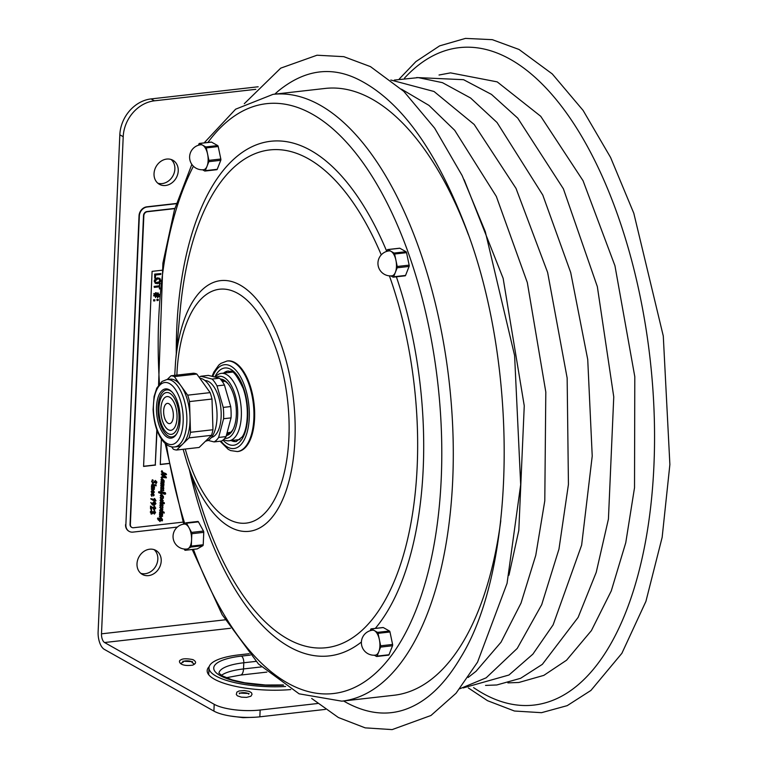 <?xml version="1.0" encoding="UTF-8"?>
<svg xmlns="http://www.w3.org/2000/svg" width="768" height="768" viewBox="0 0 768 768"><rect width="100%" height="100%" fill="white"/><g stroke="black" fill="none" stroke-linecap="round" stroke-linejoin="round"><path stroke-width="1.15" d="M274.81 94.147A323.453 151.094 83.5 0 1 278.237 91.056C304.762 69.427 331.891 65.779 359.616 80.112C401.107 101.52 436.55 150.787 465.955 227.923C519.235 366.893 516.182 567.926 460.79 657.302C448.051 678.941 433.882 694.31 418.291 703.392C396.173 716.333 372.614 716.275 347.597 703.219A323.453 151.094 83.5 0 1 345.178 701.894A323.453 151.094 83.5 0 1 343.565 700.963M349.037 703.968A323.453 151.094 83.5 0 1 347.597 703.219M249.178 653.702L239.184 654.835A57.677 16.32 2.5 0 0 209.002 667.776A57.677 16.32 2.5 0 0 285.59 686.477M239.798 693.341A4.618 1.306 -177.5 0 1 244.166 692.678A4.618 1.306 -177.5 0 1 248.448 693.725M183.302 661.507A4.618 1.306 -177.5 0 1 187.67 660.845A4.618 1.306 -177.5 0 1 191.952 661.882M183.149 662.294A6.278 1.776 2.5 0 0 181.603 662.928A6.278 1.776 2.5 0 0 181.661 664.128M193.363 664.637A6.278 1.776 2.5 0 0 192.038 662.688M161.213 561.043A13.786 11.549 -60.6 0 1 154.55 573.245A13.786 11.549 -60.6 0 1 142.339 574.416A13.786 11.549 -60.6 0 1 137.002 563.789A13.786 11.549 -60.6 0 1 143.664 551.578A13.786 11.549 -60.6 0 1 155.875 550.406A13.786 11.549 -60.6 0 1 161.213 561.043M140.746 573.302A13.786 11.549 119.4 0 0 157.834 559.142A13.786 11.549 119.4 0 0 154.09 549.629M208.742 673.546A59.376 16.8 2.5 0 0 208.253 674.112M290.736 689.568A59.376 16.8 -177.5 0 1 207.178 670.656A59.376 16.8 -177.5 0 1 209.213 666.576M259.843 716.822L260.141 710.016A33.926 9.6 -177.5 0 1 214.195 704.304L104.573 642.528A7.094 3.312 -96.5 0 1 101.501 633.83L123.206 136.704A33.926 28.426 -60.6 0 1 154.426 100.819L151.056 98.918A33.926 28.426 119.4 0 0 119.827 134.803L98.122 631.93A14.198 6.634 -96.5 0 0 104.275 649.334L213.898 711.101A33.926 9.6 2.5 0 0 259.843 716.822L325.411 709.392M260.141 710.016L317.626 703.507M154.426 100.819L255.821 89.328M154.032 173.654A13.786 11.549 -60.6 0 1 160.694 161.453A13.786 11.549 -60.6 0 1 172.906 160.272A13.786 11.549 -60.6 0 1 178.243 170.909A13.786 11.549 -60.6 0 1 171.581 183.11A13.786 11.549 -60.6 0 1 159.37 184.291A13.786 11.549 -60.6 0 1 154.032 173.654M151.056 98.918L258.192 86.774M157.786 183.168A13.786 11.549 119.4 0 0 174.874 169.008A13.786 11.549 119.4 0 0 171.12 159.494M160.944 496.128L162.691 497.04L163.152 496.618L161.414 495.696L160.944 496.128M155.971 484.867L155.894 485.818L155.04 485.203M159.715 288.95L159.571 286.79L154.32 287.395L154.358 286.531L159.61 285.926L159.706 283.747L160.253 283.69M155.779 282.538L159.082 281.962L159.763 280.445L159.158 279.034M159.206 279.072L157.651 278.87L155.146 281.126L155.885 282.605L159.312 282.086L159.994 280.579L159.274 279.101M160.502 281.482L159.773 282.682L157.44 283.718L155.184 283.2L154.464 281.194L155.366 279.005L157.69 277.978L159.955 278.496L160.675 280.493M155.395 283.363L154.234 281.069L155.136 278.88L157.469 277.843L159.734 278.362M161.99 508.656L162.883 509.347L161.914 509.587L162.806 511.018L160.339 510.845L162.566 511.997L162.71 513.053L160.282 512.87L162.518 514.032L162.643 514.992L161.462 514.723L162.576 516.336L159.965 516.72L162.451 519.293L162.374 520.838L159.696 520.522L160.032 521.597L157.459 518.736L158.15 517.958L160.109 519.6L159.389 518.448L160.186 517.622L159.379 516.144L160.042 515.472L161.904 515.702L161.069 514.771L159.619 514.656L159.475 513.782L160.349 513.648L159.533 512.371L160.406 511.661L159.629 510.24L160.31 509.587L161.683 510.029L159.763 507.254L160.656 506.496L159.85 505.114L160.742 504.336L159.955 502.906L160.858 502.032L160.07 500.323L161.002 499.037L160.186 497.702L161.242 496.982L160.272 495.648L161.165 494.717L160.502 492.864L158.765 492.758L158.64 491.77L161.616 491.722L160.512 490.051L161.405 489.293L160.598 487.91L161.491 487.133L160.704 485.693L161.376 485.021L163.229 485.242L162.394 484.32L160.954 484.205L160.8 483.331L161.674 483.197L160.877 481.872L161.933 481.162L160.963 479.827L161.856 478.896L161.078 477.389L162.586 476.294L165.869 476.986L161.942 475.181L161.222 474.058L165.965 473.99L162.115 472.858L161.328 471.648L161.971 470.774L162.586 471.36L161.798 472.003L166.013 473.645L166.531 474.672L162.173 474.931L165.418 476.246L166.387 477.85L162.499 477.418L161.741 477.994L164.141 480.71L164.054 482.477L161.558 482.371L163.843 483.581L163.978 484.541L162.787 484.272L163.91 485.875L163.392 486.413L161.29 486.259L163.632 487.45L163.786 488.515L161.174 488.429L163.546 489.59L163.699 490.675L161.174 490.55L162.394 492.038L165.35 492.73L165.677 493.853L164.995 494.275L161.347 492.931L160.934 493.565L163.45 496.541L163.363 498.298L160.867 498.202L163.258 500.736L162.566 501.619L162.106 500.89L162.95 500.515L161.674 499.882L160.666 500.822L161.309 502.013L164.227 502.598L164.381 503.654L160.637 503.405L161.203 504.326L162.883 504.653L163.037 505.718L160.426 505.632L162.787 506.794L162.95 507.878L160.426 507.754L162.883 509.347L161.76 509.501L162.643 510.922L160.176 510.758L160.819 511.565M161.827 508.57L162.72 509.251M160.282 512.87L160.714 513.542M162.576 516.336L160.032 516.403L160.493 517.469M161.462 514.723L162.413 516.24M161.405 517.738L162.211 520.742L159.542 520.426L159.936 521.491M161.491 517.776L160.435 517.469M159.37 520.445L158.275 520.022M161.558 509.962L161.328 509.299M161.482 484.157L160.79 484.118M161.99 519.322L160.435 518.438L160.032 519.014L162.154 519.408L160.598 518.534L160.291 519.466M162.154 519.408L161.645 518.717M159.869 518.918L160.205 519.418M162.634 506.765L162.787 507.782L160.262 507.658L161.558 509.05M162.73 504.614L162.874 505.622L160.262 505.546L161.078 506.352M161.203 504.326L160.474 503.318L162.374 503.222M161.309 502.013L160.512 500.736L161.51 499.786L162.787 500.419M162.307 499.21L160.867 498.202M163.258 500.736L162.154 501.36M162.221 499.171L163.094 500.65M162.403 494.899L161.434 494.582L163.286 496.445L163.2 498.211L160.704 498.106M160.934 493.565L161.434 494.582M162.883 493.094L161.194 492.845L160.781 493.478M164.995 494.275L163.891 494.016M165.235 492.682L165.514 493.766L164.842 494.179M161.501 491.126L162.307 491.962M161.174 490.55L161.338 491.04M163.392 489.562L163.536 490.579L161.011 490.454M161.539 488.102L161.011 488.342L161.99 489.245M163.478 487.411L163.622 488.419L161.376 488.016M163.91 485.875L161.366 485.942L161.846 487.037M162.787 484.272L163.747 485.789M163.69 483.514L163.814 484.454L162.624 484.186M161.558 482.371L162.048 483.091M161.885 482.093L161.395 482.285M166.387 477.85L162.346 477.322L161.578 477.898L162.182 478.762M166.339 477.139L166.224 477.763M165.322 476.198L166.186 477.043M165.917 473.587L166.282 474.672L162.019 474.835M163.795 473.357L162.038 472.819M164.16 473.424L163.642 473.27M165.802 473.894L163.997 473.328M152.64 494.208L153.946 494.803L152.477 494.112L153.408 495.043M153.053 494.995L153.571 495.13M154.224 495.005L153.552 495.898L152.381 494.266L151.632 495.187L151.862 496.397L151.037 494.678L151.987 493.382L151.171 491.645L152.112 490.358L151.296 488.88L151.958 488.208L153.821 488.438L152.986 487.507L151.536 487.392L151.382 486.518L152.256 486.384L151.45 485.107L152.323 484.397L154.483 484.733L154.627 485.731L152.198 485.606L154.426 486.768L154.56 487.728L153.37 487.459L154.493 489.072L153.974 489.6L151.882 489.446L154.358 492.058L153.667 492.941L153.206 492.211L154.051 491.827L152.774 491.194L151.776 492.144L154.224 495.005L153.101 495.773M153.331 493.536L152.304 493.229M153.254 493.498L154.061 494.909M152.381 494.266L151.469 495.101L151.766 496.301M153.331 490.493L154.205 491.962L153.504 492.854M152.112 489.226L152.419 490.214M152.822 489.389L151.949 489.139M153.974 489.6L152.659 489.293M154.272 486.71L154.397 487.642L153.216 487.373L154.33 488.976L153.811 489.504M152.822 487.411L151.373 487.306M153.888 491.741L152.611 491.107L151.613 492.058L152.237 493.229M152.563 486.278L152.035 485.52L154.464 485.693L154.32 484.685M153.782 494.717L152.477 494.112M154.896 501.744L155.808 503.53L154.042 505.219L152.275 504.902M155.539 503.482L153.744 502.666L153.053 503.606M155.261 502.982L155.702 503.578L153.744 502.666M150.787 502.531L151.853 503.539M153.907 502.752L153.216 503.702L152.794 502.81L154.032 501.61L154.982 501.792L155.808 503.53M155.962 503.616L154.205 505.315L152.352 504.95L150.806 502.502M150.931 502.579L151.93 503.587L154.934 504.23L155.702 503.578M151.891 481.642L152.746 482.611L155.453 480.557L156.912 482.112L156.192 483.562L155.501 483.13L156.624 481.958L155.942 481.267L153.168 483.427L151.603 481.536L152.438 479.866L153.274 480.298L151.728 481.555L152.582 482.515M152.947 480.586L151.728 481.555M156.192 483.562L155.338 483.034M156.912 482.112L156.029 483.475M155.29 480.47L156.749 482.016M152.285 479.77L152.784 480.499M156.624 481.958L155.779 481.171L156.47 481.872L155.779 481.171L152.371 483.235M154.032 506.179L155.606 508.061L154.282 509.674L153.6 509.568M151.718 509.395L150.442 508.445L150.605 506.16L154.512 508.57L155.386 507.706L154.531 506.89L155.222 507.619L154.531 506.89L153.898 507.37M150.451 506.074L153.398 508.32M151.555 509.309L150.787 509.338M151.43 507.6L151.478 509.251L151.267 507.514M155.386 507.706L153.715 506.698L154.195 506.275L155.77 508.157L154.282 509.674M154.195 506.275L154.867 506.41M153.312 508.272L152.63 507.696M151.296 508.781L151.642 509.347L151.296 508.781M163.286 512.554L163.507 511.949L164.218 512.227L164.141 513.168L163.286 512.554M143.587 466.272L155.27 464.947L156.816 429.725M155.376 296.198L155.549 297.552L155.606 296.237L153.715 295.843L153.744 295.277L155.635 295.67L155.683 294.48L154.022 294.211L153.821 293.52L155.482 293.789L155.53 292.666L156.067 292.752M156.25 293.914L157.507 294.106L157.555 292.944L158.093 293.03M158.266 294.23L159.216 294.384M158.189 295.987L159.072 296.131M159.014 296.784L158.16 296.64L157.574 297.83L157.402 296.515M155.405 295.546L155.453 294.442M154.723 277.997L154.666 274.109L160.858 273.562L160.819 274.426L155.558 275.021L155.434 277.92L154.723 277.997L154.896 274.234L160.858 273.562M159.475 288.979L159.341 286.819M154.32 287.242L154.128 286.397L159.389 285.802L159.485 283.622L160.262 283.584M157.056 300.595L156.874 299.424L158.246 299.424L158.198 300.47L157.056 300.595L157.104 299.558L158.246 299.424M153.725 300.979L153.542 299.808L154.906 299.798L154.867 300.845L153.725 300.979L153.773 299.933L154.906 299.798M157.018 430.282L155.27 464.947M155.501 465.072L143.578 466.426L152.093 271.363L161.885 270.25M154.022 294.211L154.042 293.654L155.712 293.914L156.298 292.733L156.24 294.01L157.728 294.23L158.323 293.011L158.266 294.326L159.216 294.48M159.168 295.037L158.237 294.893L158.189 296.083L159.062 296.218M157.574 297.83L157.632 296.554L156.144 296.323L155.549 297.552M153.946 295.968L153.965 295.402L155.635 295.67M168.73 463.574L160.272 464.534L161.386 438.979M177.35 527.078L132.96 532.109A8.486 7.104 -60.6 0 1 129.158 531.37A8.486 7.104 -60.6 0 1 125.866 524.832L139.354 215.971A8.486 7.104 -60.6 0 1 147.158 206.995L176.304 203.693M147.158 206.995L146.832 206.822A8.486 7.104 119.4 0 0 139.027 215.789L139.354 215.971M174.874 208.387L146.957 211.555A3.734 3.13 119.4 0 0 143.52 215.501L130.042 524.352A3.734 3.13 119.4 0 0 131.482 527.232A3.734 3.13 119.4 0 0 131.654 527.318M146.832 206.822L176.371 203.472M125.866 524.832L139.027 215.789M125.539 524.65A8.486 7.104 119.4 0 0 128.832 531.187A8.486 7.104 119.4 0 0 128.995 531.283M174.806 208.618L147.283 211.738A3.734 3.13 119.4 0 0 143.846 215.683L130.358 524.534A3.734 3.13 119.4 0 0 131.808 527.414A3.734 3.13 119.4 0 0 133.488 527.741L183.12 522.115M161.808 470.678L162.25 472.57M155.424 484.675L156.134 484.963L156.058 485.904L155.424 484.675M154.531 498.547L155.99 500.832L153.12 500.381L150.95 498.71L155.414 499.709L154.685 498.614M152.362 490.214L153.408 490.531M152.438 479.866L153.12 480.202M154.435 509.76L151.334 506.736M151.421 510.355L151.93 511.21L150.384 511.968L151.901 512.938L152.976 511.728L154.464 513.082L155.261 512.208L154.301 511.67L154.33 510.749L155.578 512.496L154.368 514.109L153.12 512.813L151.786 514.099L150.269 512.006L151.421 510.355L151.93 511.21L150.547 512.054L150.941 512.765L150.384 511.968L151.738 512.851M152.976 511.728L154.31 512.986M153.571 512.87L154.464 513.082M154.205 511.613L153.955 511.018M154.33 510.749L154.819 510.854M160.272 464.381L168.701 463.43M151.786 514.099L150.989 513.917M153.12 512.813L151.632 514.003M151.258 510.269L151.766 511.123M154.714 511.498L154.138 511.574M154.166 510.662L155.414 512.4L154.368 514.109M155.098 512.112L154.55 511.411M164.054 512.131L163.978 513.082L163.123 512.467M154.368 498.461L155.837 500.746L152.957 500.285L150.682 498.835M162.23 484.224L161.318 484.061M160.214 493.2L158.602 492.672M160.906 514.675L159.466 514.57M157.987 517.872L159.389 519.504M162.355 513.974L162.48 514.906L161.299 514.637M162.413 511.949L162.547 512.957L160.397 512.554M164.074 502.57L164.218 503.568L162.557 503.808M162.125 478.762L163.978 480.624L163.891 482.39L161.722 481.997M161.635 471.907L162.173 472.531M164.918 476.323L161.856 475.123M163.68 480.701L161.942 479.779L161.472 480.211L162.01 480.874M165.149 493.632L163.21 493.075L164.774 493.891M165.053 493.469L163.21 493.075M162.989 496.522L161.251 495.61L160.781 496.032L161.328 496.694M158.333 518.285L157.574 518.602L157.958 519.11M163.373 493.162L165.302 493.728M157.574 518.602L159.062 519.456L158.131 518.266L157.872 519.062M161.472 480.211L163.382 481.219L163.834 480.797L162.106 479.875L161.923 480.826M156.154 295.766L157.661 296.006L157.718 294.797L156.211 294.566L156.154 295.766M156.163 295.68L157.44 295.872L157.488 294.758M221.472 380.39A26.957 12.595 83.5 0 1 221.53 380.39A26.957 12.595 83.5 0 1 225.11 381.379A26.957 12.595 83.5 0 1 228.259 383.981M233.347 428.899A26.957 12.595 83.5 0 1 227.597 433.901A26.957 12.595 83.5 0 1 226.762 434.016M226.349 435.542A28.435 13.277 -96.5 0 0 233.021 429.562A28.435 13.277 -96.5 0 0 227.789 383.405A28.435 13.277 -96.5 0 0 223.987 380.102A28.435 13.277 -96.5 0 0 220.358 379.056M216.288 377.386A31.21 14.582 83.5 0 1 224.102 377.434A31.21 14.582 83.5 0 1 237.706 412.368A31.21 14.582 83.5 0 1 224.784 438.365M223.67 439.536A33.926 15.85 -96.5 0 0 223.766 439.584A33.926 15.85 -96.5 0 0 229.008 440.784A33.926 15.85 -96.5 0 0 241.344 410.784A33.926 15.85 -96.5 0 0 226.598 374.563A33.926 15.85 -96.5 0 0 221.366 373.363A33.926 15.85 -96.5 0 0 215.203 377.117M205.555 441.158A31.651 14.784 -96.5 0 0 217.018 413.482A31.651 14.784 -96.5 0 0 199.834 378.24M226.07 436.598L218.621 437.443L223.594 418.723L231.043 417.878L226.07 436.598A33.926 15.85 -96.5 0 1 221.52 441.072L214.07 441.917A33.926 15.85 -96.5 0 0 218.621 437.443M223.594 418.723A33.926 15.85 -96.5 0 0 223.238 407.405L216.998 385.882L224.448 385.037A33.926 15.85 -96.5 0 0 219.542 378.202L212.093 379.046L200.88 376.243A33.926 15.85 -96.5 0 0 199.21 377.376M216.998 385.882A33.926 15.85 -96.5 0 0 212.093 379.046M207.984 440.4L214.07 441.917M211.392 437.482A28.704 13.411 -96.5 0 0 221.155 412.502A28.704 13.411 -96.5 0 0 204.941 380.525M200.88 376.243L208.339 375.398L219.542 378.202M224.448 385.037L230.688 406.56L223.238 407.405M231.043 417.878A33.926 15.85 -96.5 0 0 230.688 406.56M171.187 422.822A10.176 4.752 -96.5 0 0 172.954 411.216A10.176 4.752 -96.5 0 0 167.357 403.382A10.176 4.752 -96.5 0 0 165.811 404.17A10.176 4.752 -96.5 0 0 164.045 415.776A10.176 4.752 -96.5 0 0 169.651 423.61A10.176 4.752 -96.5 0 0 171.187 422.822M167.472 396.566A16.963 7.92 83.5 0 1 176.87 413.011A16.963 7.92 83.5 0 1 170.861 430.301A16.963 7.92 83.5 0 1 161.078 414.336A16.963 7.92 83.5 0 1 167.04 396.586A16.963 7.92 83.5 0 1 167.472 396.566M156.49 410.573A24.768 11.568 -96.5 0 0 171.082 438.134A24.768 11.568 -96.5 0 0 180.096 416.467A24.768 11.568 -96.5 0 0 165.504 388.915A24.768 11.568 -96.5 0 0 156.49 410.573M212.966 429.744L190.493 432.298L189.523 401.578L211.997 399.034L212.966 429.744A37.325 17.434 -96.5 0 1 211.488 435.322L199.133 447.466L176.659 450.019L182.832 443.942A33.926 15.85 -96.5 0 0 190.003 416.938A33.926 15.85 -96.5 0 0 181.008 385.891L174.355 376.608L196.829 374.054L210.144 392.621L187.67 395.174L181.008 385.891A33.926 15.85 -96.5 0 0 170.016 379.181L166.858 379.536L162.019 381.466L156.758 388.176L154.08 396.528L153.091 409.613C153.946 423.398 157.181 433.814 162.778 440.87C166.339 445.286 170.246 447.322 174.499 446.966A33.926 15.85 -96.5 0 0 186.422 411.466A33.926 15.85 -96.5 0 0 166.858 379.536M174.499 446.966L177.658 446.602A33.926 15.85 -96.5 0 0 182.832 443.942L189.014 437.866A37.325 17.434 -96.5 0 0 190.493 432.298M189.014 437.866L211.488 435.322M189.523 401.578A37.325 17.434 -96.5 0 0 187.67 395.174M211.997 399.034A37.325 17.434 -96.5 0 0 210.144 392.621M196.829 374.054A37.325 17.434 -96.5 0 0 193.488 373.219L171.014 375.773L167.222 379.498M174.355 376.608A37.325 17.434 -96.5 0 0 171.014 375.773M171.658 446.861L173.318 449.184A37.325 17.434 -96.5 0 0 176.659 450.019M236.496 441.494A35.491 16.579 83.5 0 1 231.888 440.458M224.246 373.037A35.491 16.579 83.5 0 1 228.509 370.992M237.667 451.507A45.562 21.283 -96.5 0 0 238.032 451.478A45.562 21.283 -96.5 0 0 246.883 445.709A45.562 21.283 -96.5 0 0 252.326 393.552A45.562 21.283 -96.5 0 0 227.77 360.922A45.562 21.283 -96.5 0 0 227.414 360.97M500.794 520.646A305.357 142.637 83.5 0 1 453.274 656.63A305.357 142.637 83.5 0 1 393.965 695.261L341.798 701.165L299.098 693.821L258.422 663.946L222.125 614.64L192.211 549.494M341.798 701.165A305.357 142.637 83.5 0 0 401.107 662.544A305.357 142.637 83.5 0 0 437.587 312.989A305.357 142.637 83.5 0 0 273.043 94.349L325.21 88.435A305.357 142.637 83.5 0 1 468.413 234.758M386.784 251.357L387.35 249.926A1.354 0.634 83.5 0 1 387.734 249.542A1.354 0.634 83.5 0 1 387.936 249.59L394.09 253.056A1.354 0.634 83.5 0 1 394.618 254.026L397.229 266.486A1.354 0.634 83.5 0 1 397.171 267.782L393.629 276.787A1.354 0.634 83.5 0 1 393.254 277.162A1.354 0.634 83.5 0 1 393.043 277.114L390.883 275.904M393.446 277.075L404.966 275.77A1.354 0.634 -96.5 0 0 405.178 275.818A1.354 0.634 -96.5 0 0 405.552 275.434L409.094 266.438A1.354 0.634 -96.5 0 0 409.152 265.133L406.541 252.672A1.354 0.634 -96.5 0 0 406.013 251.712L399.859 248.246A1.354 0.634 -96.5 0 0 399.658 248.198A1.354 0.634 -96.5 0 0 399.456 248.285M389.078 250.886A12.557 5.866 83.5 0 1 391.018 251.328A12.557 5.866 83.5 0 1 395.923 260.256A12.557 5.866 83.5 0 1 395.395 272.285A12.557 5.866 83.5 0 1 391.901 275.827A12.557 12.557 0 0 1 378.019 264.768A12.557 12.557 0 0 1 389.078 250.886M370.224 630.672L370.79 629.242A1.354 0.634 83.5 0 1 371.165 628.858A1.354 0.634 83.5 0 1 371.376 628.906L377.53 632.371A1.354 0.634 83.5 0 1 378.058 633.341L380.669 645.802A1.354 0.634 83.5 0 1 380.611 647.107L377.069 656.102A1.354 0.634 83.5 0 1 376.685 656.477A1.354 0.634 83.5 0 1 376.483 656.429L374.323 655.219M376.886 656.39L388.406 655.085A1.354 0.634 -96.5 0 0 388.608 655.133A1.354 0.634 -96.5 0 0 388.992 654.749L392.534 645.754A1.354 0.634 -96.5 0 0 392.592 644.448L389.981 631.987A1.354 0.634 -96.5 0 0 389.453 631.027L383.299 627.562A1.354 0.634 -96.5 0 0 383.088 627.514A1.354 0.634 -96.5 0 0 382.896 627.6M372.518 630.202A12.557 5.866 83.5 0 1 374.458 630.643A12.557 5.866 83.5 0 1 379.363 639.571A12.557 5.866 83.5 0 1 378.835 651.6A12.557 5.866 83.5 0 1 375.341 655.142A12.557 12.557 0 0 1 361.459 644.083A12.557 12.557 0 0 1 372.518 630.202M198.461 145.238L199.018 143.808A1.354 0.634 83.5 0 1 199.402 143.424A1.354 0.634 83.5 0 1 199.603 143.472L205.757 146.938A1.354 0.634 83.5 0 1 206.294 147.907L208.896 160.368A1.354 0.634 83.5 0 1 208.838 161.664L205.296 170.659A1.354 0.634 83.5 0 1 204.922 171.043A1.354 0.634 83.5 0 1 204.71 170.995L202.55 169.786M205.114 170.947L216.634 169.642A1.354 0.634 -96.5 0 0 216.845 169.69A1.354 0.634 -96.5 0 0 217.219 169.306L220.762 160.31A1.354 0.634 -96.5 0 0 220.819 159.014L218.218 146.554A1.354 0.634 -96.5 0 0 217.68 145.584L211.536 142.118A1.354 0.634 -96.5 0 0 211.325 142.07A1.354 0.634 -96.5 0 0 211.133 142.166M200.746 144.758A12.557 5.866 83.5 0 1 202.685 145.2A12.557 5.866 83.5 0 1 207.59 154.138A12.557 5.866 83.5 0 1 207.072 166.166A12.557 5.866 83.5 0 1 203.568 169.709A12.557 12.557 0 0 1 189.686 158.65A12.557 12.557 0 0 1 200.746 144.758M183.571 524.16L185.856 522.854A1.354 0.634 83.5 0 1 185.981 522.806A1.354 0.634 83.5 0 1 186.509 523.21L189.034 527.808A12.557 5.866 83.5 0 1 191.568 539.904A12.557 5.866 83.5 0 1 188.131 548.65A12.557 5.866 83.5 0 1 187.008 549.024A12.557 12.557 0 0 1 173.126 537.965A12.557 12.557 0 0 1 184.186 524.074A12.557 5.866 83.5 0 1 189.034 527.808L191.568 532.406A1.354 0.634 83.5 0 1 191.837 533.712L191.299 546.106A1.354 0.634 83.5 0 1 190.934 547.046L185.338 550.253A1.354 0.634 83.5 0 1 185.213 550.291A1.354 0.634 83.5 0 1 184.685 549.888L184.214 549.024M197.011 548.928A1.354 0.634 -96.5 0 0 197.136 548.938A1.354 0.634 -96.5 0 0 197.261 548.899L202.858 545.693A1.354 0.634 -96.5 0 0 203.222 544.752L203.76 532.358A1.354 0.634 -96.5 0 0 203.491 531.053L198.432 521.866A1.354 0.634 -96.5 0 0 197.904 521.462A1.354 0.634 -96.5 0 0 197.779 521.501L186.106 522.826M473.578 687.6A330.797 154.522 -96.5 0 0 482.726 693.312A330.797 154.522 -96.5 0 0 653.952 465.005A330.797 154.522 -96.5 0 0 574.838 125.28A330.797 154.522 -96.5 0 0 404.515 78.086M218.957 673.19A47.501 13.44 -177.5 0 1 243.792 662.765L243.523 668.938A47.501 13.44 2.5 0 0 221.434 675.36M261.36 666.922L243.523 668.938A8.486 3.965 83.5 0 1 240.442 675.091L226.138 677.76M250.368 655.094L241.44 656.102A5.424 2.534 83.5 0 1 243.792 662.765L255.984 661.382M241.44 656.102A52.925 14.976 2.5 0 0 218.15 674.342A52.925 14.976 2.5 0 0 283.574 685.171M214.195 704.304L213.898 711.101M101.501 633.83L225.178 619.814M119.827 134.803L123.206 136.704M104.573 642.528L230.458 628.272M172.051 391.997A23.674 11.059 -96.5 0 0 167.251 389.856A23.674 11.059 -96.5 0 0 158.198 413.366A23.674 11.059 -96.5 0 0 171.379 436.954A23.674 11.059 -96.5 0 0 176.774 433.661M167.117 392.506A21.053 9.83 83.5 0 1 178.829 413.482A21.053 9.83 83.5 0 1 170.784 434.39A21.053 9.83 83.5 0 1 159.062 413.414A21.053 9.83 83.5 0 1 167.117 392.506M160.013 384.96A31.21 14.582 83.5 0 1 181.939 406.474A31.21 14.582 83.5 0 1 171.83 444.538A31.21 14.582 83.5 0 1 153.418 409.805A31.21 14.582 83.5 0 1 160.013 384.96M223.536 373.114A35.491 16.579 83.5 0 1 228.192 371.021C230.314 373.229 231.61 364.387 243.216 388.435C250.032 407.827 247.411 430.358 242.045 437.04L236.179 441.542A35.491 16.579 83.5 0 1 231.168 440.544M223.008 440.093A38.88 18.163 -96.5 0 0 244.464 434.141A38.88 18.163 -96.5 0 0 243.437 387.648A38.88 18.163 -96.5 0 0 217.267 372.902A38.88 18.163 -96.5 0 0 214.829 377.021M212.755 376.502A42.173 19.699 83.5 0 1 216.259 370.051A42.173 19.699 83.5 0 1 244.637 386.035A42.173 19.699 83.5 0 1 245.28 437.626A42.173 19.699 83.5 0 1 220.992 441.139M238.032 451.478L237.312 451.555A45.562 21.283 -96.5 0 0 246.163 445.795A45.562 21.283 -96.5 0 0 248.861 384.048A45.562 21.283 -96.5 0 0 227.05 361.008L220.838 363.418L218.755 365.136L213.84 372.096L212.054 376.33M176.88 375.101A117.696 54.979 83.5 0 1 258.778 313.939A117.696 54.979 83.5 0 1 269.011 508.262A117.696 54.979 83.5 0 1 189.821 463.632A117.696 54.979 83.5 0 1 185.261 449.04M174.739 375.35L175.574 361.469A126.173 58.934 83.5 0 1 196.176 296.563A126.173 58.934 83.5 0 1 281.078 344.4A126.173 58.934 83.5 0 1 273.61 515.386A126.173 58.934 83.5 0 1 188.717 467.549A126.173 58.934 83.5 0 1 187.037 462.614L183.12 449.28M389.414 275.866A250.522 117.024 83.5 0 1 374.842 616.07A250.522 117.024 83.5 0 1 206.275 521.088A250.522 117.024 83.5 0 1 202.944 511.296L187.037 462.614M175.574 361.469L180.192 310.474A250.522 117.024 83.5 0 1 221.098 181.584A250.522 117.024 83.5 0 1 381.254 254.851M361.392 642.029A259.008 120.989 83.5 0 1 205.171 524.995A259.008 120.989 83.5 0 1 189.427 469.939M176.275 353.808A259.008 120.989 83.5 0 1 251.597 146.909A259.008 120.989 83.5 0 1 386.755 251.366M396.365 276.816A259.008 120.989 83.5 0 1 379.44 623.194A259.008 120.989 83.5 0 1 375.312 628.387M207.926 142.454A296.87 138.672 83.5 0 1 408.221 252.595A296.87 138.672 83.5 0 1 391.056 656.035A296.87 138.672 83.5 0 1 193.43 549.36M184.704 523.507A296.87 138.672 83.5 0 1 166.33 444.394M159.475 383.866A296.87 138.672 83.5 0 1 193.402 166.224M387.936 249.59L399.859 248.246M394.618 254.026L406.541 252.672M406.013 251.712L394.09 253.056M397.171 267.782L409.094 266.438M409.152 265.133L397.229 266.486M405.552 275.434L393.629 276.787M371.376 628.906L383.299 627.562M378.058 633.341L389.981 631.987M389.453 631.027L377.53 632.371M380.611 647.107L392.534 645.754M392.592 644.448L380.669 645.802M388.992 654.749L377.069 656.102M199.603 143.472L211.536 142.118M206.294 147.907L218.218 146.554M217.68 145.584L205.757 146.938M208.838 161.664L220.762 160.31M220.819 159.014L208.896 160.368M217.219 169.306L205.296 170.659M191.837 533.712L203.76 532.358M203.491 531.053L191.568 532.406M190.934 547.046L202.858 545.693M203.222 544.752L191.299 546.106M197.261 548.899L185.338 550.253M186.509 523.21L198.432 521.866M244.301 103.699L280.733 68.141L317.021 55.219L343.834 56.669L370.493 66.634L403.805 91.363L434.659 128.179L462.144 175.574L485.309 231.696L514.598 355.488L520.685 484.694L507.062 583.354L477.542 662.16L456.029 693.274L430.973 715.488L392.16 729.6L365.184 727.862L338.39 717.523L311.693 698.477M468.336 687.946L487.526 700.694L514.435 711.014L541.507 712.685L567.206 705.648L590.918 690.442L621.878 653.318L645.917 601.382L662.15 537.35L669.878 464.534L663.283 336.019L633.802 213.245L610.589 157.469L583.104 110.419L552.269 73.93L519.024 49.469L492.307 39.667L465.466 38.4L439.642 45.859L415.882 61.603L399.331 78.922M254.957 717.235L243.082 717.667L230.669 716.064M266.851 672.106L240.442 675.091M283.229 684.941L265.478 685.008L244.8 682.8L232.358 679.949L222.154 675.802L218.899 673.085M209.002 667.776L208.694 674.717M239.501 693.782L239.261 693.062L249.014 693.494L248.717 694.186M236.314 694.502L237.398 695.818L241.411 697.162L246.547 697.382L250.906 696.23L252.038 694.32L251.501 692.774L249.341 691.421L244.33 690.547L239.05 690.989L236.861 692.122L236.314 694.502M192.221 662.352L192.518 661.651L182.765 661.229L182.995 661.949M180.643 660.038C178.042 660.422 178.867 667.046 192.682 665.136C196.464 663.485 196.541 661.642 192.922 659.616C186.499 658.387 182.41 658.531 180.643 660.038M229.008 440.784L240.019 439.536M221.366 373.363L232.378 372.115M225.024 381.331L222.24 381.427M230.794 432.202L227.05 432.931M439.037 75.014L450.518 72.874L497.213 81.878L540.73 116.294L583.046 180.71L614.947 265.757L634.8 376.694L634.522 487.699L625.766 542.678L611.261 590.928L591.389 630.624L566.544 660.221L543.821 675.379L518.87 682.474L507.888 682.877M485.549 685.411L496.81 684.97L520.579 678.317L542.352 664.339L578.131 617.386L596.227 572.352L608.429 519.062L613.757 396.874L597.341 286.637L563.405 188.832L517.738 118.128L491.482 94.406L463.565 79.69L416.678 77.549M459.811 688.762L486.173 677.818L517.229 648.413L541.699 604.694L558.97 549.072L568.435 484.406L567.149 378.038L547.642 272.506L516.019 188.4L474.192 124.483L434.026 91.488L390.826 80.026M508.954 575.213L518.803 530.419L524.256 405.821L503.146 278.352L464.15 179.731M394.339 80.074L418.272 77.616L442.435 82.656L470.592 98.006L497.021 122.486L542.784 195.053L570.71 272.554L587.731 359.482L592.224 456.058L581.635 545.136L553.114 624.883L532.867 654.154L508.963 675.014L463.2 687.936M401.491 89.174L428.957 105.389L454.694 130.301L496.33 196.426L527.328 282.586L545.808 392.016L544.79 500.813L535.766 555.331L521.04 603.062L501.014 642.221L476.054 671.28L468.144 677.462M237.312 451.555L230.63 450.566L228.211 449.328L220.099 441.235M227.77 360.922L227.05 361.008M273.043 94.349L235.622 109.19L204.154 142.886M191.846 164.4L174.47 209.75L162.893 263.184L158.563 385.066M165.178 443.434L183.715 524.074M399.658 248.198L387.734 249.542M405.178 275.818L393.254 277.162M383.088 627.514L371.165 628.858M388.608 655.133L376.685 656.477M211.325 142.07L199.402 143.424M216.845 169.69L204.922 171.043M197.136 548.938L185.213 550.291M197.904 521.462L185.981 522.806"/></g></svg>
